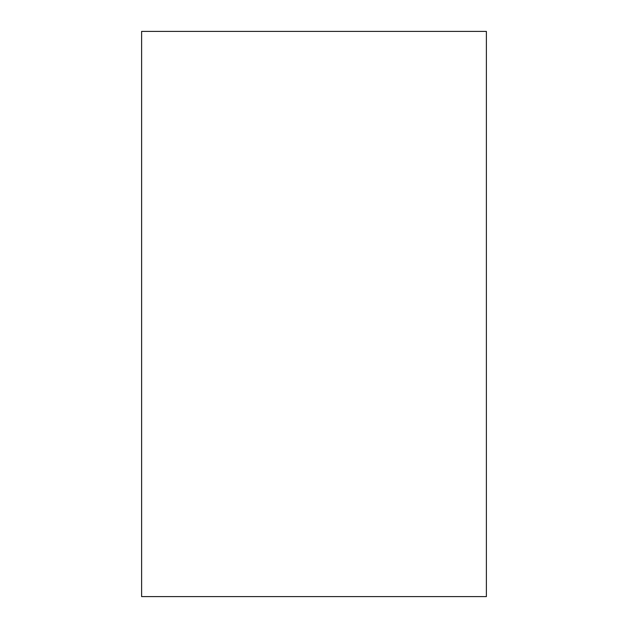 <?xml version="1.0" encoding="UTF-8"?>
<svg xmlns="http://www.w3.org/2000/svg" width="628" height="628" viewBox="0 0 628 628"><rect width="100%" height="100%" fill="white"/><g stroke="black" fill="none" stroke-linecap="round" stroke-linejoin="round"><path stroke-width="0.94" d="M486.386 596.6L486.386 31.4L141.614 31.4L141.614 596.6L486.386 596.6"/></g></svg>
